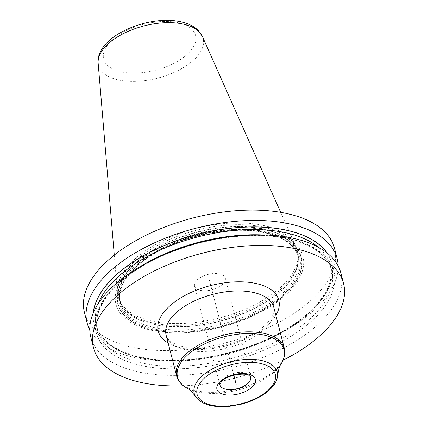 <?xml version="1.0" encoding="UTF-8"?>
<svg xmlns="http://www.w3.org/2000/svg" width="428" height="428" viewBox="0 0 428 428"><rect width="100%" height="100%" fill="white"/><g stroke="black" fill="none" stroke-linecap="round" stroke-linejoin="round"><path stroke-width="0.32" stroke-dasharray="2.14 1.6" d="M283.042 360.226A129.074 64.537 -14.4 0 1 183.468 385.794M194.537 286.086A15.884 7.945 -14.4 0 0 206.189 290.74A15.884 7.945 -14.4 0 0 222.603 284.422A15.884 7.945 165.6 0 0 225.31 278.184A15.884 7.945 165.6 0 0 213.658 273.535A15.884 7.945 165.6 0 0 197.244 279.853A15.884 7.945 -14.4 0 0 194.537 286.086L219.912 384.916A15.884 7.945 -14.4 0 1 222.619 378.684A15.884 7.945 165.6 0 1 239.033 372.365A15.884 7.945 165.6 0 1 250.685 377.015L225.31 278.184M84.45 312.461A129.074 64.537 165.6 0 0 136.837 348.135A129.074 64.537 -14.4 0 0 274.509 324.649A129.074 64.537 -14.4 0 0 334.487 248.261M89.789 329.79A129.074 64.537 165.6 0 0 139.491 358.466A129.074 64.537 165.6 0 0 228.167 353.202A122.777 61.391 -14.4 0 1 143.813 358.209A122.777 61.391 165.6 0 1 93.17 313.13M90.806 337.216A129.074 64.537 165.6 0 0 143.193 372.89A129.074 64.537 165.6 0 0 280.864 349.403A129.074 64.537 165.6 0 0 340.843 273.016M327.163 253.05A122.777 61.391 -14.4 0 1 228.167 353.202A129.074 64.537 165.6 0 0 338.157 266.018M263.766 229.692A96.498 48.246 -14.4 0 1 286.482 294.239A96.498 48.246 -14.4 0 1 155.171 331.026A96.498 48.246 -14.4 0 1 132.45 266.478A96.498 48.246 -14.4 0 1 263.766 229.692M297.663 252.033A92.469 46.235 -14.4 0 0 260.128 226.476A92.469 46.235 165.6 0 0 161.5 243.302A92.469 46.235 165.6 0 0 118.535 298.027A92.469 46.235 165.6 0 0 121.392 304.677A92.469 46.235 165.6 0 0 156.065 323.584A92.469 46.235 -14.4 0 0 248.556 309.695A92.469 46.235 -14.4 0 0 298.364 259.24A92.469 46.235 -14.4 0 0 297.663 252.033L297.209 250.257A92.469 46.235 -14.4 0 1 254.237 304.982A92.469 46.235 -14.4 0 1 155.61 321.808A92.469 46.235 -14.4 0 1 118.075 296.251A92.469 46.235 -14.4 0 1 117.427 292.394A92.469 46.235 -14.4 0 1 164.347 239.905A92.469 46.235 -14.4 0 1 259.673 224.7A92.469 46.235 -14.4 0 1 295.919 246.565A92.469 46.235 -14.4 0 1 297.209 250.257M284.128 237.599A122.777 61.391 -14.4 0 1 313.034 319.727A122.777 61.391 -14.4 0 1 145.953 366.539A122.777 61.391 165.6 0 1 98.67 308.979A122.777 61.391 165.6 0 1 199.774 242.606L199.774 242.606A122.777 61.391 165.6 0 1 284.128 237.599M209.469 280.361L218.531 315.671M230.451 362.088L227.883 352.094M209.923 282.138L233.816 375.195M168.151 343.026A62.221 31.11 165.6 0 0 268.19 324.622A62.221 31.11 -14.4 0 0 275.862 315.372M166.107 335.054A55.603 27.799 165.6 0 0 206.885 351.335A55.603 27.799 165.6 0 0 264.333 329.223A55.603 27.799 -14.4 0 0 273.813 307.395L274.022 311.001C273.776 313.606 272.374 316.666 269.817 320.171L265.103 325.334C252.167 336.761 234.614 344.176 212.449 347.59C186.838 351.538 166.519 342.844 166.107 335.054M176.598 375.918A55.603 27.799 165.6 0 0 217.376 392.198A55.603 27.799 165.6 0 0 274.83 370.086A55.603 27.799 165.6 0 0 284.304 348.264M281.052 363.939A55.009 27.504 -14.4 0 1 274.712 371.402A55.009 27.504 165.6 0 1 186.999 388.089M195.73 396.788A42.896 21.448 165.6 0 0 229.199 405.642A42.896 21.448 165.6 0 0 269.982 388.881A42.896 21.448 -14.4 0 0 277.59 375.773M262.835 231.072A94.652 47.326 -14.4 0 1 285.118 294.389A94.652 47.326 -14.4 0 1 156.311 330.475A94.652 47.326 165.6 0 1 134.028 267.158A94.652 47.326 165.6 0 1 262.835 231.072M262.685 231.248A94.379 47.192 165.6 0 0 134.253 267.227A94.379 47.192 165.6 0 0 156.471 330.363A94.379 47.192 -14.4 0 0 284.909 294.378A94.379 47.192 -14.4 0 0 262.685 231.248M261.909 231.971A92.999 46.502 -14.4 0 1 283.807 294.18A92.999 46.502 -14.4 0 1 157.253 329.635A92.999 46.502 165.6 0 1 135.355 267.425A92.999 46.502 165.6 0 1 261.909 231.971M261.085 231.639A91.94 45.973 -14.4 0 1 298.407 257.051A91.94 45.973 -14.4 0 1 255.682 311.461A91.94 45.973 -14.4 0 1 157.616 328.19A91.94 45.973 165.6 0 1 120.3 302.778L119.503 299.67A91.94 45.973 165.6 0 0 156.819 325.077A91.94 45.973 -14.4 0 0 254.885 308.353A91.94 45.973 -14.4 0 0 297.604 253.938A91.94 45.973 -14.4 0 0 260.288 228.531A91.94 45.973 165.6 0 0 162.223 245.26A91.94 45.973 165.6 0 0 119.503 299.67L122.248 306.063A91.977 45.989 165.6 0 0 156.739 324.868A91.977 45.989 -14.4 0 0 248.732 311.054A91.977 45.989 -14.4 0 0 298.279 260.866L297.604 253.938L298.407 257.051C294.849 244.591 282.55 236.283 261.497 232.126C232.607 226.626 190.974 233.988 161.062 249.931C131.995 264.873 115.646 286.642 120.3 302.778A91.94 45.973 165.6 0 1 163.025 248.368A91.94 45.973 165.6 0 1 261.085 231.639M121.392 304.677L122.248 306.063A91.977 45.989 165.6 0 1 156.316 248.128A91.977 45.989 165.6 0 1 260.251 228.279A91.977 45.989 -14.4 0 1 298.279 260.866L298.364 259.24M202.385 36.444A53.998 26.996 -14.4 0 1 179.926 69.571A53.998 26.996 -14.4 0 1 120.455 80.378A53.998 26.996 -14.4 0 1 98.162 63.205M122.922 72.188A47.444 23.722 -14.4 0 1 111.756 40.451A47.444 23.722 -14.4 0 1 176.32 22.363A47.444 23.722 -14.4 0 1 187.485 54.099A47.444 23.722 -14.4 0 1 122.922 72.188M284.058 237.668A122.654 61.327 -14.4 0 1 312.932 319.711A122.654 61.327 -14.4 0 1 146.023 366.47A122.654 61.327 165.6 0 1 117.149 284.427A122.654 61.327 165.6 0 1 284.058 237.668M261.219 234.865A120.803 60.402 165.6 0 1 282.614 237.085A120.803 60.402 -14.4 0 1 331.647 270.475A120.803 60.402 -14.4 0 1 275.514 341.961A120.803 60.402 -14.4 0 1 146.67 363.944A120.803 60.402 165.6 0 1 97.638 330.555L96.295 325.339A120.803 60.402 165.6 0 0 145.327 358.723A120.803 60.402 -14.4 0 0 274.171 336.745A120.803 60.402 -14.4 0 0 330.309 265.253A120.803 60.402 -14.4 0 0 318.346 247.25M142.198 265.424A120.803 60.402 165.6 0 0 97.638 330.555C91.549 309.626 112.933 281.019 151.17 261.369C190.524 240.392 245.346 230.697 283.331 237.936C310.963 243.425 327.067 254.269 331.647 270.475L330.309 265.253C336.392 286.182 315.013 314.794 276.777 334.439C237.422 355.417 182.596 365.111 144.616 357.872C116.978 352.383 100.874 341.539 96.295 325.339A120.803 60.402 165.6 0 1 98.103 303.794M326.842 252.793A122.654 61.327 -14.4 0 1 283.957 330.833A122.654 61.327 -14.4 0 1 143.888 358.14A122.654 61.327 165.6 0 1 93.331 312.745M118.535 298.027L118.075 296.251M114.287 255.061L117.427 292.394M280.688 212.341L295.919 246.565"/><path stroke-width="0.64" d="M93.513 347.771L90.806 337.216A129.074 64.537 165.6 0 1 199.774 242.606A129.074 64.537 165.6 0 1 288.451 237.342A129.074 64.537 165.6 0 1 340.843 273.016L343.55 283.571A129.074 64.537 -14.4 0 0 291.163 247.898A129.074 64.537 165.6 0 0 153.492 271.384A129.074 64.537 165.6 0 0 93.513 347.771A129.074 64.537 165.6 0 0 145.905 383.445A129.074 64.537 -14.4 0 0 183.468 385.794M343.55 283.571A129.074 64.537 -14.4 0 1 283.042 360.226M338.157 266.018A129.074 64.537 165.6 0 0 337.141 258.592L334.487 248.261A129.074 64.537 -14.4 0 0 282.095 212.588A129.074 64.537 165.6 0 0 144.423 236.074A129.074 64.537 165.6 0 0 84.45 312.461L87.098 322.792A129.074 64.537 165.6 0 0 89.789 329.79M337.141 258.592A129.074 64.537 165.6 0 0 284.748 222.918A129.074 64.537 165.6 0 0 147.077 246.405A129.074 64.537 165.6 0 0 87.098 322.792M327.163 253.05A122.777 61.391 -14.4 0 0 281.988 229.274A122.777 61.391 165.6 0 0 160.521 247.117A122.777 61.391 165.6 0 0 93.17 313.13M236.154 384.301L233.816 375.195M275.862 315.372A62.221 31.11 -14.4 0 0 246.373 282.079A62.221 31.11 -14.4 0 0 168.873 306.721A62.221 31.11 165.6 0 0 168.151 343.026M284.304 348.264L273.813 307.395A55.603 27.799 -14.4 0 0 233.035 291.115A55.603 27.799 -14.4 0 0 175.582 313.226A55.603 27.799 165.6 0 0 166.107 335.054L176.598 375.918C178.016 381.016 181.483 385.072 186.999 388.089A55.009 27.504 165.6 0 1 186.908 355.582A55.009 27.504 -14.4 0 1 255.992 333.845A55.009 27.504 -14.4 0 1 281.052 363.939C284.438 358.637 285.519 353.41 284.304 348.264A55.603 27.799 165.6 0 0 243.527 331.984A55.603 27.799 165.6 0 0 186.073 354.09A55.603 27.799 165.6 0 0 176.598 375.918M281.052 363.939C279.634 365.71 278.478 369.653 277.59 375.773A42.896 21.448 -14.4 0 0 249.299 359.36A42.896 21.448 -14.4 0 0 201.508 376.544A42.896 21.448 165.6 0 0 195.73 396.788C192.102 391.946 189.192 389.047 186.999 388.089M268.367 390.101A40.36 20.18 165.6 0 0 258.865 363.11A40.36 20.18 165.6 0 0 203.942 378.496A40.36 20.18 165.6 0 0 213.444 405.487A40.36 20.18 165.6 0 0 268.367 390.101M220.302 381.444A19.859 9.93 165.6 0 0 224.978 394.723A19.859 9.93 165.6 0 0 252.001 387.153A19.859 9.93 165.6 0 0 247.325 373.874A19.859 9.93 165.6 0 0 220.302 381.444M247.978 383.253A15.884 7.945 -14.4 0 1 231.564 389.571A15.884 7.945 -14.4 0 1 219.912 384.916C220.393 384.43 218.355 385.591 222.159 381.016C227.68 374.698 245.934 372.467 249.021 375.474L250.685 377.015A15.884 7.945 165.6 0 1 247.978 383.253M114.287 255.061L98.162 63.205A53.998 26.996 -14.4 0 1 125.559 32.555A53.998 26.996 -14.4 0 1 181.221 23.674A53.998 26.996 -14.4 0 1 202.385 36.444L280.688 212.341M261.219 234.865A120.803 60.402 165.6 0 0 142.198 265.424M318.346 247.25A120.803 60.402 -14.4 0 0 281.276 231.869A120.803 60.402 165.6 0 0 98.103 303.794M93.331 312.745A122.654 61.327 165.6 0 1 160.88 247.031A122.654 61.327 165.6 0 1 281.918 229.338A122.654 61.327 -14.4 0 1 326.842 252.793M195.73 396.788C200.095 402.711 207.751 405.979 218.703 406.6L229.761 406.279L241.248 404.192C252.985 401.09 262.439 396.301 269.603 389.817C274.391 385.382 277.055 380.695 277.59 375.773M98.162 63.205C95.546 37.054 146.333 15.108 178.915 21.4C186.881 22.775 193.247 25.712 198.009 30.206L202.385 36.444"/></g></svg>
